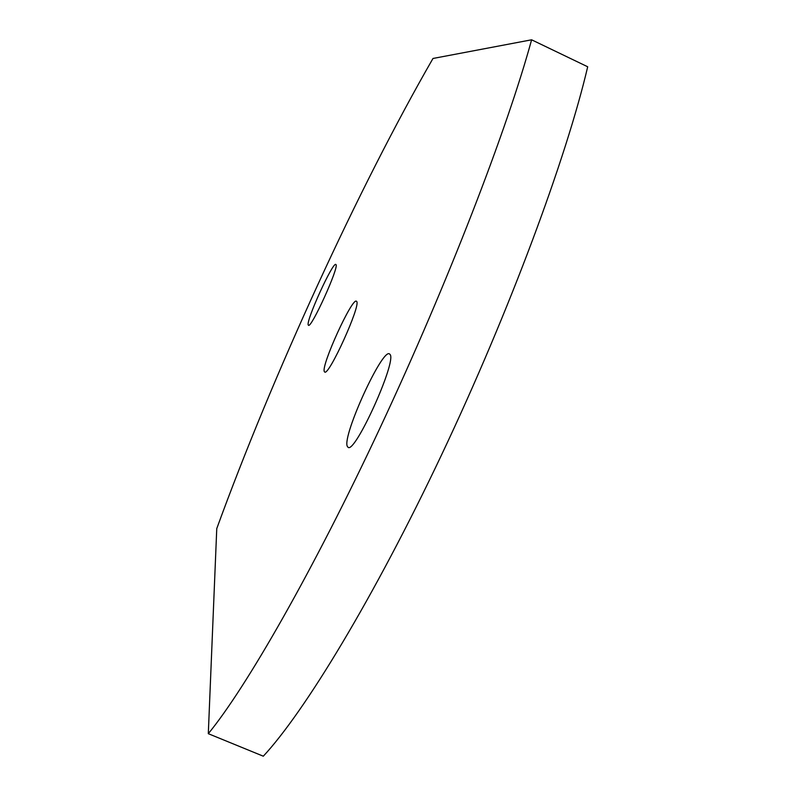 <?xml version="1.0" encoding="UTF-8"?>
<svg xmlns="http://www.w3.org/2000/svg" width="796" height="796" viewBox="0 0 796 796"><rect width="100%" height="100%" fill="white"/><g stroke="black" fill="none" stroke-linecap="round" stroke-linejoin="round"><path stroke-width="1.19" d="M308.231 324.977L308.46 325.275C311.236 328.708 339.255 266.959 335.992 264.6L335.832 264.451C332.857 261.585 305.853 320.828 308.231 324.977M347.235 446.218L348.071 447.322C355.036 453.959 397.065 360.976 390.04 354.429L389.453 353.882C382.14 348.469 342.34 435.601 347.235 446.218M324.29 371.513L324.688 372.021C328.738 376.428 361.066 305.157 356.678 301.475L356.399 301.206C352.101 297.545 321.116 365.434 324.29 371.513M263.307 756.2C304.47 712.012 373.752 598.144 441.8 454.377C509.808 310.699 566.513 157.329 587.697 66.774L531.609 39.8L432.984 58.476C358.479 187.707 272.262 376.2 216.761 528.594L208.303 733.683L263.307 756.2M208.303 733.683C246.014 687.814 312.559 572.055 380.359 427.243C448.108 282.53 507.122 129.241 531.609 39.8"/></g></svg>
